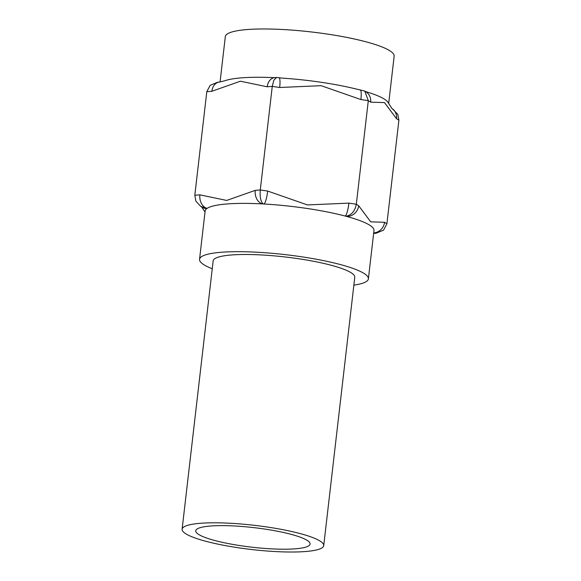 <?xml version="1.0" encoding="UTF-8"?>
<svg xmlns="http://www.w3.org/2000/svg" width="581" height="581" viewBox="0 0 581 581"><rect width="100%" height="100%" fill="white"/><g stroke="black" fill="none" stroke-linecap="round" stroke-linejoin="round"><path stroke-width="0.87" d="M182.114 529.218L213.162 260.898A71.274 12.172 6.6 0 1 298.503 258.734A71.274 12.172 6.6 0 1 354.773 277.282L323.726 545.603A71.274 12.172 6.6 0 1 238.392 547.774A71.274 12.172 6.6 0 1 182.114 529.218A71.274 12.172 6.6 0 1 267.456 527.054A71.274 12.172 6.6 0 1 323.726 545.603M241.18 545.777A57.57 9.833 6.6 0 1 195.732 530.794A57.57 9.833 6.6 0 1 264.66 529.051A57.57 9.833 6.6 0 1 310.109 544.027A57.57 9.833 6.6 0 1 241.18 545.777M353.865 285.133A84.986 14.51 -173.4 0 0 368.39 278.858A84.986 14.51 -173.4 0 0 301.292 256.744A84.986 14.51 -173.4 0 0 199.544 259.322A84.986 14.51 -173.4 0 0 212.254 268.749M368.39 278.858L373.975 230.563A84.986 14.51 -173.4 0 0 346.508 216.401A84.986 14.51 -173.4 0 0 345.252 216.067A84.986 14.51 -173.4 0 0 306.884 208.441A84.986 14.51 -173.4 0 0 264.043 204.004A84.986 14.51 -173.4 0 0 262.445 203.916A84.986 14.51 -173.4 0 0 207.09 208.39A84.986 14.51 -173.4 0 0 206.749 208.637A84.986 14.51 -173.4 0 0 205.137 211.026L199.544 259.322M373.699 232.937A11.511 10.705 -57.4 0 0 384.535 222.276L386.902 223.787L383.554 230.141L376.03 233.257L374.251 233.395A11.511 8.599 85.4 0 1 373.648 233.417M386.902 223.787L398.886 120.216L396.518 118.706L384.484 102.59L370.663 102.169L368.303 100.658L356.32 204.229C354.969 211.07 351.599 215.064 346.203 216.212L346.508 216.401A11.511 10.705 -57.4 0 0 358.68 205.739L370.722 221.855L384.535 222.276M370.663 102.169A11.511 10.705 -57.4 0 0 366.001 91.863L364.737 91.057L368.303 100.658L360.888 99.554L321.133 85.683L279.679 87.491L272.264 86.387L260.281 189.958L267.696 191.062A11.511 2.106 98.4 0 1 264.043 204.004L262.445 203.916A11.511 8.599 85.4 0 1 255.226 190.372L260.281 189.958C259.758 196.923 260.695 201.556 263.091 203.866M267.696 191.062L307.451 204.933L348.905 203.125A11.511 2.106 98.4 0 1 345.252 216.067L346.203 216.212M279.679 87.491A11.511 2.106 -81.6 0 0 279.025 77.774L276.585 77.455L273.862 80.178L272.264 86.387L267.209 86.794L240.403 81.202L211.862 91.275A11.511 8.599 -94.6 0 1 219.451 82.074L217.672 82.219L210.148 85.327L206.807 91.682L194.817 195.252L199.871 194.846A11.511 8.599 85.4 0 0 207.09 208.39L206.749 208.637A11.511 10.705 -57.4 0 1 201.847 207.068L200.59 206.262L206.444 208.448M199.871 194.846L226.684 200.438L255.226 190.372M373.663 233.25L376.03 233.257M194.817 195.252L195.906 201.164L200.59 206.262M220.061 82.008L225.319 36.618A84.986 14.51 6.6 0 1 327.067 34.032A84.986 14.51 6.6 0 1 394.158 56.146L388.674 103.527M396.518 118.706A11.511 10.705 -57.4 0 0 392.095 108.56M365.478 91.529A84.986 14.51 6.6 0 1 388.101 102.546L391.855 108.407M398.886 120.216L397.796 114.312L392.081 108.545M364.737 91.057L356.262 89.038A84.986 14.51 6.6 0 0 321.475 82.328A84.986 14.51 6.6 0 0 282.33 78.123L279.025 77.774M360.888 99.554A11.511 2.106 -81.6 0 0 360.235 89.837M267.209 86.794A11.511 8.599 -94.6 0 1 274.798 77.6A11.511 8.599 -94.6 0 1 274.806 77.6L273.273 77.622A84.986 14.51 6.6 0 0 224.934 80.73L219.451 82.074A11.511 8.599 -94.6 0 1 219.516 82.066M348.905 203.125L356.32 204.229L358.68 205.739M211.862 91.275L206.807 91.682M374.186 233.402L373.641 233.46M201.622 206.923L205.028 211.942L201.68 206.959M276.585 77.455L274.806 77.6"/></g></svg>
